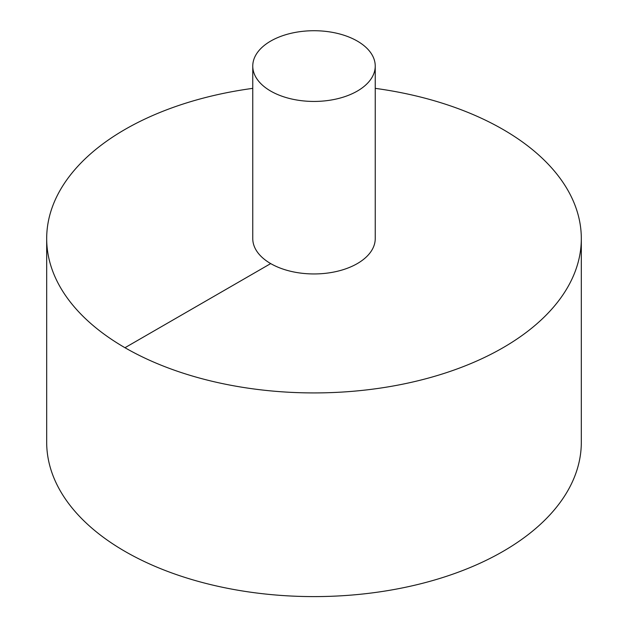 <?xml version="1.0" encoding="UTF-8"?>
<svg xmlns="http://www.w3.org/2000/svg" width="628" height="628" viewBox="0 0 628 628"><rect width="100%" height="100%" fill="white"/><g stroke="black" fill="none" stroke-linecap="round" stroke-linejoin="round"><path stroke-width="0.94" d="M252.762 88.36A267.316 154.331 0 0 0 124.98 129.454A267.316 154.331 0 0 0 46.684 238.585L46.684 442.269A267.316 154.331 0 0 0 314 596.6A267.316 154.331 0 0 0 581.316 442.269L581.316 238.585A267.316 154.331 0 0 0 375.238 88.36M46.684 238.585A267.316 154.331 0 0 0 314 392.924A267.316 154.331 0 0 0 581.316 238.585M252.762 66.081L252.762 238.585A61.238 35.356 0 0 0 314 273.949A61.238 35.356 0 0 0 375.238 238.585L375.238 66.081A61.238 35.356 0 0 0 337.432 33.41A61.238 35.356 0 0 0 270.699 41.079A61.238 35.356 0 0 0 252.762 66.081A61.238 35.356 0 0 0 314 101.438A61.238 35.356 0 0 0 375.238 66.081M124.98 347.716L270.699 263.587"/></g></svg>
